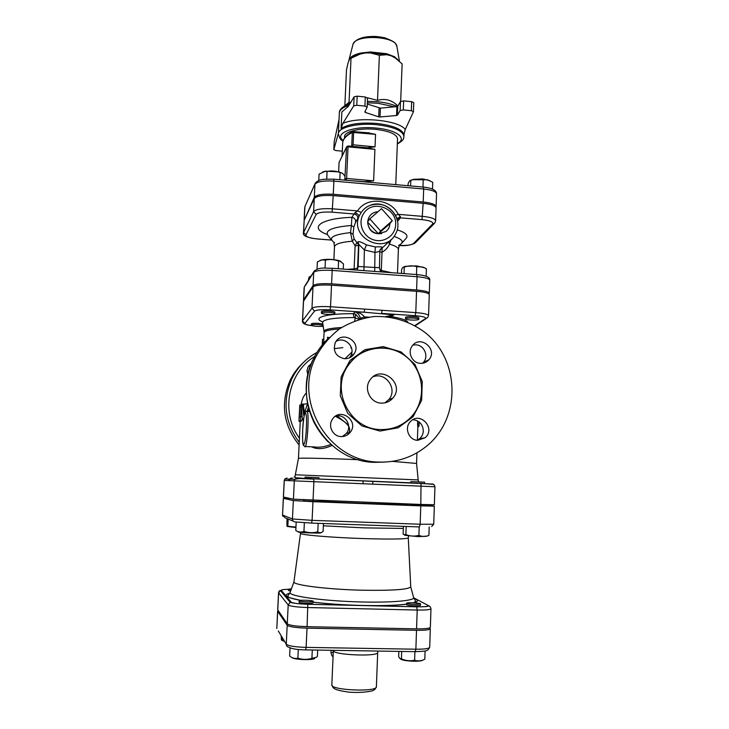 <?xml version="1.0" encoding="UTF-8"?>
<svg xmlns="http://www.w3.org/2000/svg" width="729" height="729" viewBox="0 0 729 729"><rect width="100%" height="100%" fill="white"/><g stroke="black" fill="none" stroke-linecap="round" stroke-linejoin="round"><path stroke-width="1.09" d="M425.444 318.619L427.586 317.671L428.552 315.611C428.051 314.263 423.795 313.26 415.785 312.613L382.133 310.299L381.531 313.397L415.111 315.684C423.066 316.377 426.511 317.352 425.444 318.619L414.847 325.581M382.133 310.299L364.719 309.096L364.154 312.212L394.061 314.873L385.86 316.586M323.184 326.109C320.733 326.874 310.928 326.091 311.274 325.143L311.338 323.913C311.848 323.321 314.19 323.129 318.354 323.33L322.856 323.968M321.371 313.023L321.434 311.693C321.152 310.281 335.34 310.955 334.93 312.331L334.802 313.798C334 315.056 320.979 314.299 321.371 313.023C321.088 311.62 335.276 312.294 334.866 313.661M405.488 318.801L405.534 317.489C405.242 316.122 419.257 316.596 418.874 317.944L418.829 319.266C418.154 319.976 415.466 320.231 410.755 320.013C407.465 319.749 405.716 319.348 405.488 318.801C405.196 317.443 419.211 317.926 418.829 319.266M415.111 315.684L415.785 312.613L416.541 291.308L331.522 285.185C321.361 284.647 315.192 285.239 313.005 286.944L303.446 301.268L302.471 320.979L304.932 323.384L314.536 311.092C316.377 309.852 321.544 309.442 330.037 309.88L364.154 312.212L355.096 311.93C357.666 312.686 359.433 314.8 360.408 318.281L364.409 316.905C362.404 314.081 359.297 312.431 355.096 311.93L353.273 313.698L354.03 317.543L359.115 319.366M416.541 291.308C424.533 291.992 428.77 293.094 429.263 294.598L428.552 315.611M381.513 208.658L392.275 220.723L380.611 230.965L369.813 218.864L381.513 208.658M389.915 223.639C389.723 226.856 388.411 229.471 385.969 231.503L378.378 233.772L389.915 223.639L392.275 220.723M378.378 233.772C371.826 232.624 368.263 228.769 367.689 222.199L378.378 233.772L380.611 230.965M378.041 211.683C371.918 212.349 368.473 215.729 367.698 221.816L369.813 218.864M381.659 233.553C373.585 234.528 368.929 230.965 367.698 222.874L367.698 222.673M426.146 276.273L426.401 268.764L422.975 267.096L416.76 266.65C412.623 265.456 408.45 265.611 404.249 267.087L404.103 267.033C403.319 266.705 402.49 267.57 401.606 269.621L401.46 273.43M403.547 267.014L405.479 266.322L416.35 265.875L424.606 267.771M343.241 269.083L343.468 263.88L339.805 261.055L338.593 261.1C334.274 259.415 329.882 259.077 325.416 260.098L321.708 259.943L317.379 261.911L317.033 269.183M320.013 260.453L321.99 259.806C327.768 258.968 333.49 259.251 339.158 260.654L340.972 261.429M404.012 273.621L404.249 267.087M338.256 268.709L338.593 261.1M416.478 274.551L416.76 266.65M325.043 268.081L325.416 260.098M311.274 325.143C311.793 324.56 314.135 324.369 318.3 324.569L323.056 325.28M310.791 276.491L309.943 276.747C309.533 276.291 309.069 277.056 308.549 279.025L308.495 280.164M309.761 276.646L311.055 276.081M309.907 277.913L309.962 276.756L310.946 276.245M432.507 189.075L432.734 182.296L427.577 179.817L412.887 179.68L410.791 180.345C409.926 180.236 409.024 181.421 408.085 183.89L408.021 185.713M410.564 180.355L413.616 179.316L422.802 178.933L430.019 180.71M344.799 180.127L344.972 176.4C343.459 173.867 341.874 172.609 340.224 172.618L340.151 172.618C335.859 170.905 331.504 170.513 327.075 171.452L324.961 171.406L319.083 174.103L318.773 180.455M322.674 171.953L325.426 171.178L339.021 171.898L341.764 173.001M410.582 185.941L410.791 180.345M339.823 179.689L340.151 172.618M422.957 187.034L423.221 179.525M326.72 179.015L327.075 171.452M415.047 604.414C410.081 604.223 407.265 603.831 406.618 603.257C406.326 602.245 420.861 602.947 420.515 603.931L415.047 604.414M420.515 603.931L420.469 605.343L415.001 605.845C410.026 605.653 407.21 605.261 406.563 604.678L406.618 603.257M299.136 600.869L299.09 600.778C298.826 599.748 313.588 600.295 313.224 601.307C313.561 602.291 299.665 601.862 299.136 600.869M313.224 601.307L313.151 602.746C313.497 603.74 299.601 603.32 299.063 602.318L299.09 600.778M398.854 651.398L398.672 656.519L399.547 658.251L401.424 658.843C405.752 660.775 410.145 661.23 414.619 660.21C417.99 661.349 421.389 661.012 424.816 659.198L424.652 659.28M422.911 660.027C422.173 660.857 419.211 661.267 414.045 661.239C406.837 661.003 402.308 660.264 400.458 659.025M290.042 647.917L289.65 655.982C292.293 658.196 295.035 658.916 297.879 658.141C302.489 659.718 307.173 659.791 311.903 658.351L316.504 657.285L317.397 656.41L317.689 650.077M314.737 658.442C312.85 660.419 293.268 659.663 292.101 657.576M401.688 651.444L401.424 658.843M414.91 651.662L414.619 660.21M425.08 651.006L424.816 659.198M298.298 649.475L297.879 658.141M312.294 649.995L311.903 658.351M291.081 589.825L288.52 589.205L291.472 588.768M290.625 591.091L288.456 590.517L288.52 589.205M281.139 635.688L281.449 640.016L284.301 640.964M284.62 641.484L281.959 640.344M282.278 637.583L282.15 640.144M304.977 478.415L295.737 477.732L294.06 477.021M296.01 478.388L296.712 478.415M424.433 483.546L424.633 482.17L410.928 481.596L410.883 482.962M286.989 518.556L286.934 526.156L295.947 527.103M295.928 527.559L287.426 526.475M403.374 526.365L403.11 533.856L403.502 534.485L405.88 534.585C410.145 536.28 414.491 536.535 418.902 535.359C422.219 536.799 425.554 536.808 428.916 535.378L429.19 526.967M427.486 536.088L418.328 536.635L404.75 535.305M406.171 526.466L405.88 534.585M419.193 526.921L418.902 535.359M288.183 519.048L287.846 525.819M318.892 479.071L318.956 477.677L305.041 477.094L305.169 478.506M296.193 522.128L295.783 530.484C298.407 532.216 301.132 532.498 303.947 531.332C308.495 532.945 313.096 533.109 317.762 531.806C319.493 533.127 321.27 532.999 323.102 531.423L323.457 523.513M320.66 532.662L320.541 532.726C323.776 533.555 299.182 532.753 298.134 531.988M304.358 522.766L303.947 531.332M318.154 523.331L317.762 531.806M327.476 339.231L327.567 337.226L328.579 338.174M322.191 345.036L322.537 339.277L322.592 342.84L325.107 341.673M335.212 342.867L334.966 343.405M329.071 337.718L327.567 337.226M323.858 342.101L323.84 339.349L322.537 339.277M278.186 610.665L277.685 611.349L287.199 625.272C289.313 626.822 295.919 627.778 307.027 628.161L416.514 630.303C425.107 630.385 429.709 629.847 430.32 628.69L429.536 627.924M333.308 651.261L332.342 650.314M331.012 650.295C330.829 653.585 331.513 655.745 333.062 656.793M418.574 628.872L410.135 628.726M310.089 626.74L299.3 626.293M428.88 293.933L429.308 293.295C428.816 291.773 424.579 290.671 416.596 289.978L331.586 283.836C321.425 283.308 315.256 283.9 313.069 285.613L303.601 299.774L303.82 300.594M331.431 240.041L317.252 238.921C309.597 238.146 305.816 236.834 305.907 235.002L316.149 214.481L313.607 211.647L314.245 198.589C316.486 196.01 322.81 195.017 333.217 195.609L423.157 203.318C431.295 204.184 435.596 205.724 436.07 207.947L435.641 220.823C435.167 218.7 430.848 217.215 422.702 216.376L398.234 214.326L395.464 215.274L396.53 217.67L395.483 215.292C389.313 205.605 380.866 202.298 370.122 205.35C380.83 202.243 389.286 205.551 395.483 215.292M375.353 246.949L374.961 252.434C378.005 251.961 379.636 251.387 379.864 250.712L382.124 247.341C382.351 246.821 380.101 246.694 375.353 246.949L366.459 244.898C361.876 242.238 359.033 241.217 357.93 241.837L357.575 242.985L356.855 242.602L354.112 238.893L353.055 234.364L353.838 227.001L355.533 222.427L361.247 212.412L357.565 210.927L332.606 208.831C322.182 208.248 315.848 209.187 313.607 211.647L303.474 232.742L304.166 220.331L314.245 198.589M435.915 207.3L436.115 206.662C435.641 204.43 431.34 202.881 423.203 202.015L333.271 194.288C322.874 193.695 316.55 194.698 314.308 197.286L304.285 220.085M382.224 204.694L381.641 204.621M377.33 204.093L376.793 204.038M287.262 623.814L288.192 604.961C290.324 606.3 296.922 607.157 307.993 607.549L417.207 610.036C425.782 610.155 430.374 609.717 430.967 608.733L430.365 627.259C429.764 628.407 425.162 628.936 416.56 628.854L307.091 626.685C295.992 626.302 289.386 625.345 287.262 623.814L277.694 609.845L278.551 592.795L288.192 604.961L290.16 602.291L291.163 602.136L281.312 590.399C281.075 589.779 283.481 589.415 288.511 589.287M403.866 482.671L372.637 481.313L373.011 484.156L434.949 486.753L434.356 504.75L420.815 504.459L421.016 483.4L362.942 480.93M286.953 477.996L284.793 479.035L284.228 480.438L283.39 497.041L293.413 499.174L420.815 504.459M347.842 627.496L373.102 627.988M293.96 581.742L300.494 533.346C299.519 534.822 331.094 537.537 363.334 538.576C391.3 539.387 406.281 539.15 408.267 537.856L410.737 586.635M293.942 581.879L293.942 581.942C293.04 585.077 327.102 589.396 361.967 590.208C392.129 590.718 408.386 589.597 410.728 586.836L410.737 586.772M289.586 498.363L283.326 498.317L293.34 500.577L312.969 501.68L420.77 505.871L434.311 506.145L423.868 504.86M423.841 505.607L410.099 505.015M317.853 501.47L303.893 500.896M335.358 416.286C341.464 419.521 354.713 426.401 347.669 434.721M330.902 444.435C324.779 446.85 319.256 447.688 314.354 446.941L305.26 446.512M303.036 499.802L303.929 500.094M317.871 501.151C348.371 503.046 411.466 505.206 408.532 504.313L408.55 503.985M339.049 119.538L334.201 141.699M367.507 98.215L365.302 96.993L357.174 96.164L354.112 96.802L348.252 106.47L341.837 111.974L341.081 128.55C348.489 123.957 360.481 122.272 377.066 123.483C393.159 125.461 402.116 129.161 403.939 134.592L405.26 129.498L413.407 111.847L413.771 102.698L411.657 101.686L403.647 100.875L400.476 101.55L397.77 106.27L396.895 106.598L380.365 108.129L367.288 104.019M367.443 97.768L377.522 100.374C384.229 98.442 390.279 99.654 395.674 104.019L397.97 105.915M347.186 103.855L350.986 101.96M399.182 61.026L394.517 56.725L395.018 57.81L391.008 55.75L386.935 54.721L386.643 53.709L370.478 51.959L370.323 52.925L365.293 52.971L360.235 54.055L360.664 53.062C355.834 54.146 352.408 55.705 350.376 57.755L350.057 58.448L352.891 56.561L360.235 54.055L349.674 58.858L348.061 62.958L346.485 69.847L344.853 105.732M394.517 56.725L386.643 53.709M370.478 51.959L360.664 53.062M350.376 57.755L348.79 60.671M400.686 101.331L402.126 63.888L395.018 57.81L398.635 60.543M379.381 55.258L370.323 52.925L386.935 54.721L379.381 55.258L377.522 100.374M396.895 106.598L396.549 115.51L397.423 115.191L397.77 106.27M400.476 101.55L400.13 110.571L397.423 115.191M379.071 108.001L378.706 116.859L380 116.986L380.365 108.129M396.549 115.51L380 116.986M365.302 96.993L364.919 106.079L367.161 107.136L364.819 111.956L365.275 112.412L365.347 110.89M378.706 116.859L365.275 112.412M354.112 96.802L353.711 105.887L342.83 123.447L341.081 128.55M411.657 101.686L411.329 110.717L413.443 111.71M411.329 110.717L403.301 109.915L403.647 100.875M400.13 110.571L403.301 109.915M364.919 106.079L356.773 105.268L357.174 96.164M353.711 105.887L356.773 105.268M338.411 133.279L333.836 149.655L334.21 141.599M342.293 151.149L335.869 150.557L333.836 149.655M395.765 184.628L397.533 138.82C396.749 134.218 389.486 131.065 375.754 129.352C360.117 127.703 344.316 131.512 344.58 136.596L344.516 138.091M349.009 103.09L351.013 58.411M369.366 132.869L352.69 131.585C346.284 134.974 342.931 138.829 342.657 143.148C342.849 139.285 346.065 135.694 352.317 132.396L351.706 146.11L353.082 144.798L353.638 132.25L353.574 131.357L352.69 131.585L352.317 132.396L375.544 134.346L367.225 132.733M353.082 144.798L375.034 146.857L367.088 147.741M342.083 156.07L344.37 151.404M366.587 147.75L374.925 149.363L348.034 146.857L347.979 145.946L346.557 147.14L348.034 146.857L346.621 178.45L345.136 178.696L346.366 180.081L346.621 178.45L373.622 180.838L363.242 181.758M298.443 458.477L298.453 458.432C298.243 457.776 326.337 458.341 358.686 459.726M392.311 461.375L416.578 463.434L416.952 452.809M418.947 426.274L417.681 426.237L417.608 420.943M308.968 409.179L308.358 411.293M301.086 405.133L300.658 416.642L299.318 417.106L299.801 405.069L299.09 418.364L299.008 421.344L300.448 420.879L300.658 416.633M302.362 418.701L301.742 420.952L299.036 421.371M311.647 446.813C317.133 449.638 323.931 449.173 332.05 445.428M349.428 433.245L349.792 432.525M348.58 425.135L337.035 415.84M284.228 480.438L284.793 479.035L290.051 479.181L292.311 478.078L291.381 478.069L289.131 479.153L288.611 480.621L294.316 480.858L294.862 479.308L297.232 478.16L313.752 478.853C306.198 478.014 299.901 478.169 294.862 479.308L290.042 479.181L289.522 480.657M380.848 271.89L379.454 267.716L358.158 266.504L357.438 269.211L357.565 268.099L354.13 268.892L354.048 269.894M381.358 271.926L381.303 270.432L379.873 270.131M356.9 270.104L358.003 267.689L356.864 270.104M357.93 241.837L358.832 244.406L364.372 249.929L374.961 252.434L374.706 271.434M379.454 267.716L379.836 250.703M379.827 251.988L382.032 252.234L382.133 248.079L381.604 248.188L382.124 247.341M380.11 249.446L381.604 248.188M366.459 244.898L364.372 249.929L363.944 270.632M391.528 272.692L381.303 270.432L382.032 252.234C385.322 250.412 387.81 247.714 389.496 244.151L388.794 241.919M388.931 241.654L382.133 248.079M357.575 242.985L358.531 245.609L358.832 244.406L358.158 266.504L357.565 268.099L358.531 245.609L355.132 245.755L354.13 268.892L346.831 269.356M399.228 245.627L398.38 249.5C398.353 247.596 395.391 245.81 389.496 244.151L391.172 239.385M356.855 242.602L355.132 245.755L352.28 241.208L354.112 238.893M397.533 221.334L400.531 217.843L400.431 216.604L396.877 218.664M353.055 234.364L350.521 232.606L352.28 241.208C340.972 242.156 335.03 244.024 334.474 246.821L333.964 242.894M353.838 227.001L351.387 225.489L350.521 232.606C332.725 234.592 327.412 237.955 334.593 242.702M355.533 222.427C355.898 219.657 354.686 217.953 351.888 217.342L351.387 225.489C333.016 227.011 325.107 230.173 327.667 234.975L331.549 240.16M361.247 212.412C363.47 209.15 366.423 206.799 370.122 205.35C386.416 198.324 404.65 218.709 395.51 234C385.386 255.223 349.774 238.246 359.005 216.458C358.978 214.991 357.611 213.77 354.895 212.804L351.888 217.342C320.022 218.408 308.54 227.995 327.348 234.501M400.431 216.604L398.234 214.326C390.708 198.598 366.487 196.465 357.565 210.927L354.895 212.804M419.257 422.045L418.993 426.274L418.893 421.754M418.637 426.265L417.845 427.249M307.611 403.301L303.765 415.32L302.034 404.048C301.496 404.185 301.241 405.233 301.268 407.183L302.298 418.218L303.446 420.46M307.182 411.238L308.422 407.055M303.146 404.121L304.558 412.96M299.847 421.408L300.211 422.273M434.949 486.753C434.366 484.639 433.336 483.728 431.878 484.01L362.933 480.94L363.215 483.746L373.011 484.156M389.824 317.051L390.872 316.523L388.612 316.732M351.897 352.107L344.981 358.741M364.6 317.935L364.409 316.905L368.929 317.133M360.408 318.281L360.518 318.956M359.853 319.147L355.634 314.226L353.273 313.698C326.155 313.47 311.456 317.835 322.665 321.872M388.439 316.86L394.061 314.873L390.872 316.523C400.932 318.218 406.545 320.067 407.702 322.063M355.634 314.226L354.722 320.86M417.106 440.27L419.658 438.648C421.927 436.607 423.139 434.037 423.303 430.939C422.847 424.269 419.385 420.524 412.896 419.704M342.384 436.553L346.366 433.436C352.727 426.11 345.109 413.607 335.759 416.022M349.355 357.884L350.476 356.344C356.253 347.66 344.935 335.914 336.078 341.418M422.565 363.252L423.376 362.422C429.071 356.363 424.223 345.017 415.885 344.844L412.978 345.081M307.902 375.098L307 370.715L307.984 367.07L311.392 363.498M303.191 362.705C297.678 367.771 293.295 373.704 290.024 380.511C280.273 403.666 283.289 425.171 299.09 445.018M308.841 365.721L310.891 364.801M378.706 462.068C328.779 461.721 292.739 401.15 315.894 356.8C321.926 345.792 329.827 336.461 339.596 328.806C350.175 322.382 361.557 318.3 373.758 316.559C392.202 315.721 410.29 321.38 425.144 332.579C459.981 360.153 461.293 417.89 426.829 445.957C412.887 457.247 396.84 462.623 378.706 462.068M380.256 429.536C391.929 429.891 401.934 426.028 410.254 417.927C426.875 401.46 424.889 371.526 406.427 356.9C388.265 341.883 359.023 346.703 347.059 367.088C330.866 391.801 350.704 429.235 380.256 429.536M417.735 440.325L425.089 437.774C436.161 428.807 420.414 411.028 410.609 421.426C403.866 427.504 408.687 440.298 417.735 440.325M341.081 436.571C344.762 436.644 347.779 435.268 350.139 432.434C359.616 421.207 340.261 406.709 332.46 419.221C327.585 425.909 332.843 436.498 341.081 436.571M344.507 358.723C348.744 358.814 352.016 357.101 354.312 353.565C362.049 341.555 341.436 329.736 335.294 342.703C332.706 351.241 335.777 356.581 344.507 358.723M420.423 363.343C423.786 363.47 426.593 362.286 428.834 359.807C438.293 349.574 420.496 334.438 412.359 345.81C407.055 352.125 412.131 363.197 420.423 363.343M381.294 403.119C370.286 402.982 363.361 388.584 370.104 379.891C380.802 363.753 405.761 383.891 392.813 398.162C389.751 401.606 385.905 403.265 381.294 403.119M384.839 402.873L388.648 399.738C398.134 389.596 386.006 371.599 373.157 376.756M364.719 309.096L330.529 306.754L330.037 309.88M331.522 285.185L330.529 306.754C320.341 306.226 314.163 306.727 311.976 308.239L314.536 311.092M313.005 286.944L311.976 308.239L302.562 320.751L303.537 301.004M312.085 325.644C307 324.997 304.613 324.241 304.932 323.384M323.239 326.483L321.398 326.355M305.761 649.885L415.156 651.662L415.867 649.211L306.116 647.388L305.661 649.885C297.377 649.776 291.791 648.883 288.903 647.188C287.217 646.96 286.342 645.967 286.26 644.217L278.305 630.977M277.685 611.349L276.82 628.489L277.621 611.157M307.027 628.161L306.116 647.388C294.999 647.015 288.374 645.958 286.26 644.217L287.199 625.272M415.348 651.671C426.912 651.097 427.467 651.398 429.709 647.306C429.099 648.619 424.488 649.257 415.867 649.211L416.514 630.303M376.383 686.782C377.449 692.304 330.301 690.272 331.832 684.868L333.335 650.523C331.859 654.979 378.807 656.993 377.704 652.419L376.383 686.782L374.834 689.479L372.328 690.873C365.639 692.322 358.03 692.76 349.483 692.204C341.309 691.101 336.324 689.935 334.52 688.705L333.126 687.666L331.832 684.868M333.253 652.391L331.103 652.829M316.149 214.481C318.054 212.44 323.375 211.665 332.105 212.157L354.048 213.98C356.873 214.608 358.103 216.322 357.739 219.137M397.105 219.429L400.531 217.843L422.018 219.639C430.174 220.541 433.682 222.035 432.525 224.104L413.489 243.541C411.165 245.135 406.226 245.737 398.69 245.345M314.308 197.286L314.937 184.282C317.188 181.567 323.503 180.51 333.882 181.111L333.691 179.152M305.141 206.034L315.375 182.988M333.271 194.288L333.882 181.111L423.667 189.011L423.257 187.052M323.357 525.809L364.181 527.869L403.301 528.434M311.647 523.094L419.43 526.93L420.141 524.233L312.085 520.342L311.62 523.094L295.09 521.918C293.404 521.691 292.52 520.706 292.438 518.984L282.551 515.038L284.957 517.708L293.313 521.18M413.525 597.188L413.689 597.78C413.835 600.732 391.573 602.719 362.085 601.981C325.034 601.197 288.957 596.267 290.078 592.595L290.288 592.021M313.178 602.19C328.032 603.931 344.516 605.034 362.632 605.498C381.422 605.881 396.075 605.453 406.582 604.213M414.09 602.847C418.592 601.48 418.51 599.958 413.835 598.272M289.896 593.078C282.488 595.183 286.041 597.607 300.53 600.359M410.728 586.836L413.689 597.78L427.896 605.343C429.071 606.4 425.344 606.893 416.696 606.801L307.802 604.268C298.516 603.94 292.967 603.229 291.163 602.136M283.39 498.344L282.551 515.038L283.326 498.317M312.969 501.68L312.085 520.342L292.438 518.984L293.34 500.577M431.65 526.52L433.728 524.233L420.141 524.233L420.77 505.871M281.312 590.399L280.401 590.545L278.615 592.959L277.749 610.027M307.091 626.685L307.802 604.268M416.56 628.854L417.207 610.036L416.696 606.801C430.693 606.692 424.898 606.464 428.278 606.182C429.354 605.544 430.256 606.391 430.967 608.733M430.092 606.637L427.896 605.343M309.606 411.366L305.506 411.739C305.579 412.24 304.139 409.744 302.717 429.49C303.674 409.06 307.392 406.791 306.38 428.023C305.351 449.337 301.678 450.021 302.726 429.481C302.307 443.679 303.054 443.852 303.31 445.109L304.686 446.485C306.918 450.969 309.533 413.762 307.155 411.229L306.581 411.202M397.187 106.562C392.184 104.192 385.732 102.598 377.841 101.759L367.407 101.313M349.938 103.691L344.999 105.659L341.464 108.293M367.343 102.798L377.904 103.254L394.535 106.817M348.498 102.771L344.999 105.659C340.962 108.275 339.085 110.69 339.349 112.904C339.596 109.879 342.785 107.354 348.936 105.35M397.332 143.968C404.923 139.567 403.301 138.373 403.939 136.523C403 130.81 394.024 126.873 377.011 124.732C357.593 122.672 338.037 127.457 338.393 133.781L339.349 112.904M350.202 58.356L352.891 56.561L350.74 58.284M352.836 44.988L352.964 44.46C355.014 34.117 395.71 35.821 396.886 46.301L396.977 46.838M405.26 129.498C399.045 120.185 358.386 116.157 342.83 123.447M343.213 140.497C333.335 133.507 353.319 125.57 376.446 128.094C396.813 129.862 407.711 138.51 397.351 143.549M375.034 146.857L375.544 134.346M339.085 162.485L339.277 161.82M346.275 180.263L365.147 181.74M368.664 147.887L347.979 145.946L346.621 146.793L339.076 162.439L338.648 171.798L339.094 162.385L346.557 147.14L344.844 179.252M373.622 180.838L374.925 149.363M423.203 202.015L423.667 189.011C431.787 189.895 436.079 191.508 436.543 193.832C436.553 190.269 432.169 188.018 423.394 187.071L333.773 179.161L323.886 179.261C321.744 179.516 317.397 179.99 315.046 183.672L304.922 206.535L304.23 219.119M299.801 405.069L301.451 404.85M416.569 463.38L418.182 479.919L295.464 474.789M313.844 479.135L296.147 478.333M395.647 224.796C395.382 235.713 383.609 243.541 373.093 239.668C362.486 236.078 357.565 222.29 363.707 213.406C372.291 199.126 397.123 208.057 395.647 224.796M422.018 219.639L423.157 203.318M332.105 212.157L333.217 195.609M304.166 220.331L303.565 232.387L305.907 235.002M303.474 232.742C302.453 235.631 307.009 237.7 317.151 238.957L317.252 238.921M434.074 223.721L415.603 242.493L413.489 243.541M435.641 220.823L434.812 222.965L432.525 224.104M305.451 285.504L314.7 270.459M313.069 285.613L313.707 272.373C315.894 270.532 322.054 269.885 332.196 270.423L331.977 268.245M331.586 283.836L332.196 270.423L417.061 276.728L416.769 274.569L332.069 268.254C324.842 268.445 319.247 266.55 313.871 271.58L304.358 286.761L303.601 299.774M416.596 289.978L417.061 276.728C425.034 277.439 429.272 278.606 429.755 280.218C430.274 277.257 425.946 275.38 416.769 274.569L416.614 274.56M398.608 245.381C404.604 242.529 403.064 239.522 393.997 236.369M397.177 229.799C405.561 232.551 408.559 235.367 406.162 238.265L401.852 243.103M417.498 424.014L418.811 424.05M303.665 405.187L302.389 405.105M304.057 415.011L303.601 414.974M301.123 407.074L299.81 407.001M301.742 420.952L300.448 420.879M301.952 416.715L300.722 416.642M303.41 404.249L307.146 403.72M283.453 497.06L284.292 480.438L288.611 480.621M293.413 499.174L294.316 480.858L313.907 481.678L313.752 478.853L362.942 480.94M362.869 480.903L313.698 478.816M313.033 500.249L313.907 481.678L363.215 483.746M433.29 484.338L420.925 483.363M341.555 327.503C329.554 328.232 323.712 329.636 324.05 331.695L324.068 332.643C324.378 330.893 329.499 329.663 339.413 328.934M323.995 331.385L322.637 322.573C322.883 319.384 333.353 317.707 354.03 317.543M299.428 438.193C280.264 412.532 287.964 372.665 314.627 356.481M334.155 348.644L342.858 347.651M350.777 347.924L351.551 348.015M316.924 352.462C305.797 358.55 297.423 367.361 291.782 378.898C282.214 401.315 284.702 422.465 299.227 442.357M384.903 462.077L374.797 462.359C325.854 462.013 290.552 402.69 313.251 359.215C317.233 350.886 322.592 343.641 329.326 337.481M379.927 431.067L398.207 427.768L413.07 416.751L421.635 400.276L422.282 381.595L414.929 364.363L401.023 351.897L383.254 346.63L365.047 349.647L350.011 360.418L341.145 376.884L340.306 395.783L347.715 413.316L361.885 425.927L379.927 431.067M415.202 325.781L426.246 318.546M312.13 325.663C305.333 325.006 302.116 323.439 302.471 320.979M321.352 326.364L323.248 326.483M405.479 266.322L404.103 267.033M339.158 260.654L339.805 261.055M413.616 179.316L412.887 179.68M325.426 171.178L324.961 171.406M339.021 171.898L340.224 172.618M423.841 505.771L423.877 504.577M410.09 505.179L410.135 504.04M317.844 501.634L317.899 500.44M303.884 501.06L303.947 499.848M298.261 531.833L297.678 531.45M377.923 651.061L377.704 652.419M429.709 647.306L430.32 628.69M408.258 537.783L408.705 536.097M300.512 533.264L300.348 532.343M293.942 581.942L290.078 592.595L287.727 596.04C289.258 597.133 285.194 597.015 300.722 600.341M313.178 602.154C327.995 603.904 344.471 605.015 362.605 605.471C381.522 605.863 396.175 605.416 406.582 604.141M413.689 597.78L415.749 601.398L413.507 602.819M282.761 516.214L282.478 514.993M278.551 592.795C278.906 591.274 279.526 590.526 280.401 590.545L290.16 602.291C293.113 603.248 298.999 603.913 307.811 604.286L416.724 606.82M433.728 524.233L434.311 506.145M403.939 136.523L404.048 133.726M395.674 104.019L397.843 106.133M398.754 60.653L396.266 58.657M348.827 60.553L352.964 44.46C354.905 40.168 360.017 37.571 368.309 36.678C373.54 36.414 375.544 35.985 384.803 37.826C391.127 40.204 394.69 42.1 395.492 43.521L396.886 46.301L399.428 61.245M349.428 59.249L348.945 60.252M338.393 133.781C339.404 138.063 340.962 140.46 343.049 140.961M333.827 149.7L334.201 141.654M367.161 107.136L367.544 98.06M342.657 143.148L342.065 156.106M436.543 193.832L436.115 206.662M304.731 207.492L304.13 219.493M417.389 440.298L417.881 426.237M294.899 477.021L298.453 458.432L300.248 421.435M418.182 479.919L418.528 481.887M410.883 482.835L318.892 479.017M317.224 238.966L331.485 240.087M398.599 245.391C404.677 246.12 410.09 245.409 414.828 243.24M429.755 280.218L429.308 293.295M334.474 246.821L333.891 259.642M398.38 249.5L397.487 273.129M304.111 287.764L303.51 300.038M303.31 404.13L302.034 404.048M302.052 416.733L300.758 416.66M301.05 405.133C301.815 399.656 303.601 395.61 306.426 392.995M323.749 339.349L324.068 332.643M316.905 352.481C305.797 358.577 297.423 367.38 291.782 378.898L290.024 380.511M315.894 356.8L313.251 359.215C307.574 371.471 305.424 384.411 306.818 398.025C307.374 404.868 309.716 412.86 313.825 422C317.634 429.436 322.473 436.115 328.332 442.038M384.301 462.104L374.706 462.323M388.375 348.517C370.779 346.047 357.01 352.235 347.059 367.088M388.648 399.738L392.813 398.162M419.658 438.648L425.089 437.774M346.366 433.436L350.139 432.434M350.476 356.344L354.312 353.565M423.376 362.422L428.834 359.807"/></g></svg>
